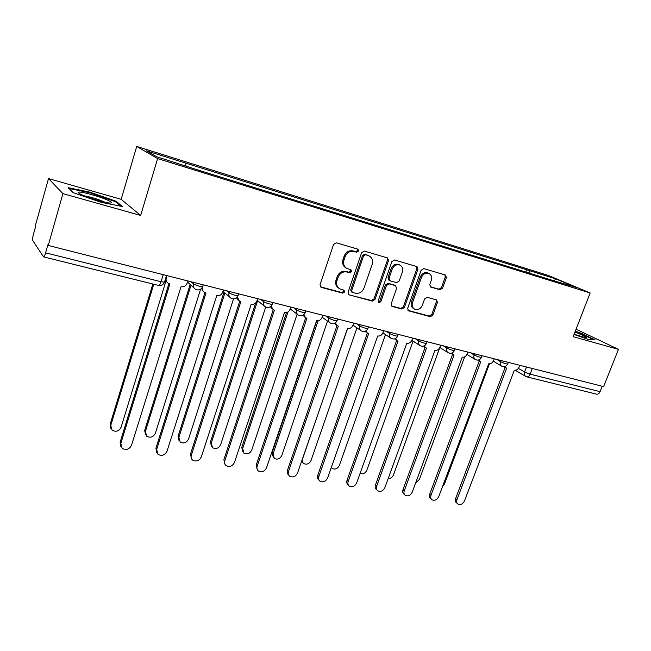 <?xml version="1.0" encoding="UTF-8"?>
<svg xmlns="http://www.w3.org/2000/svg" width="651" height="651" viewBox="0 0 651 651"><rect width="100%" height="100%" fill="white"/><g stroke="black" fill="none" stroke-linecap="round" stroke-linejoin="round"><path stroke-width="0.98" d="M358.611 251.083L357.936 249.187L336.355 242.807L333.556 244.45L320.04 284.633L321.334 287.4L342.719 293.145L344.631 291.998L344.021 290.191L339.855 288.889C336.958 287.075 336.006 284.3 337.006 280.573L338.129 277.269C339.977 273.086 342.914 271.337 346.934 271.996L349.677 272.769L351.597 271.622L350.946 269.766L346.967 268.513C343.964 266.682 342.971 263.85 343.988 260.001L345.12 256.665C346.975 252.466 349.921 250.716 353.949 251.424L356.683 252.222L358.611 251.083M346.332 268.147L345.998 267.952C342.996 266.129 342.003 263.289 343.02 259.456L344.151 256.128C346.006 251.929 348.944 250.187 352.964 250.895L355.698 251.693L357.619 250.554L357.383 249.007M320.382 286.782L341.767 292.543L343.679 291.388L343.549 290.029M339.033 288.377L338.902 288.287C336.014 286.473 335.062 283.706 336.062 279.987L337.177 276.683C339.025 272.517 341.954 270.767 345.974 271.426L348.708 272.199L350.62 271.052L350.441 269.604M440.011 289.76L442.566 288.181L446.374 277.603L445.536 275.048L423.777 268.611L421.173 270.198L407.656 308.305L408.446 310.787L430.319 316.703L432.866 315.117L437.423 302.463L436.634 299.981L427.211 297.32L424.631 298.907L422.369 305.238C420.57 308.965 417.999 310.283 414.654 309.192C412.384 307.785 411.676 305.571 412.539 302.544L421.433 277.497C423.183 273.827 425.705 272.492 428.993 273.485C431.401 274.901 432.158 277.188 431.263 280.345L429.774 284.511L430.596 287.042L440.011 289.76L438.904 289.182L441.459 287.612L445.26 277.049L444.902 274.844M140.665 215.432L121.176 199.328L48.508 178.586L62.903 193.632L140.665 215.432L157.623 158.575L590.164 292.966L573.181 336.681L618.45 349.367L603.623 386.604L48.264 245.451L47.848 244.866L45.603 252.832L161.057 281.737L164.491 282.176L164.63 281.728M62.903 193.632L48.264 245.451M388.525 260.603L387.605 257.951L364.34 251.066L361.606 252.694L348.082 292.209L348.952 294.781L372.331 301.112L375 299.484L388.525 260.603L387.491 260.066L387.068 257.772M394.555 259.985L417.047 266.641L417.918 269.245L404.401 307.427L401.797 309.03L392.008 306.361L391.194 303.862L396.654 288.312L395.515 285.643L389.152 283.86L386.499 285.472L380.811 301.755L378.711 302.796L378.133 301.031L391.878 261.588L394.555 259.985M48.508 178.586L35.073 226.719L35.431 227.223L33.356 234.661C32.591 237.623 32.379 239.576 32.721 240.52L43.544 256.868C44.138 256.763 44.829 255.42 45.603 252.832M121.176 199.328L136.71 146.434L548.394 275.479L590.164 292.966M618.45 349.367L576.086 329.194M602.24 386.255L600.084 391.674C599.237 393.521 598.098 394.36 596.666 394.197L526.814 376.856C528.181 376.994 529.287 376.099 530.134 374.154L600.084 391.674M529.963 273.347L529.483 270.645L555.531 278.791L575.932 287.343L552.308 280.304L199.214 170.399L156.932 156.842L146.54 150.853L185.893 163.165L185.836 165.842M529.483 270.645L185.893 163.165M157.623 158.575L136.71 146.434M116.179 201.305L89.748 192.118L68.127 187.667L73.14 192.623L100.881 202.266L122.266 206.481L116.179 201.305L115.943 202.127M574.044 334.468L587.658 339.195L595.16 339.92L581.636 333.418L575.305 331.221M525.821 272.061L526.781 269.498M554.489 280.662L555.531 278.791M89.578 192.712L89.748 192.118M581.465 333.857L581.636 333.418M349.31 294.919L371.33 300.493L374 298.874L387.491 260.066M365.447 254.793L363.543 255.933L351.67 290.566L352.281 292.364L355.381 293.235C359.328 293.845 362.216 292.104 364.039 288.002L372.152 264.477C373.202 260.603 372.201 257.763 369.158 255.957L364.446 254.264L362.542 255.404L363.543 255.933M352.11 292.258L351.312 291.762L350.702 289.964L362.542 255.404M368.572 255.648L367.294 255.102L368.303 255.631M364.446 254.264L367.294 255.102M391.454 305.913L400.756 308.411L403.36 306.816L416.843 268.7L416.461 266.446M394.913 285.26L388.126 283.283L385.473 284.894L379.802 301.144L380.811 301.755M378.215 302.316L379.802 301.144M402.351 272.085C403.238 268.887 402.44 266.56 399.966 265.095C396.557 264.046 393.969 265.396 392.195 269.14L389.046 278.156L390.201 280.85L396.565 282.648L399.209 281.045L402.351 272.085M399.201 264.705L398.917 264.55C395.515 263.5 392.927 264.851 391.153 268.594L392.195 269.14M389.762 280.654L388.891 280.166L388.02 277.586L391.153 268.594M430.091 286.66L438.904 289.182M428.138 273.054L427.902 272.932C424.615 271.939 422.1 273.274 420.359 276.935L421.433 277.497M414.215 308.932L413.597 308.574C411.334 307.166 410.626 304.961 411.481 301.942L420.359 276.935M407.9 310.332L429.245 316.077L431.784 314.498L436.333 301.869L436.056 299.794M153.782 284.243L110.768 425.42L112.062 430.148C115.919 432.24 118.93 431.271 121.094 427.235L165.948 281.053M110.825 428.366L110.141 424.297L152.855 284.007M166.981 275.625L166.282 277.912C165.728 280.19 166.371 281.981 168.227 283.291L169.903 283.942L120.809 443.477L122.136 448.36C126.131 450.5 129.256 449.467 131.518 445.268L181.035 286.725C183.94 287.148 185.974 285.968 187.138 283.193L187.846 280.931M120.842 446.488L120.126 442.265L168.91 283.641M167.047 282.241L165.321 279.466M191.003 285.228L145.393 431.483L146.687 436.194C150.397 438.139 153.294 437.155 155.386 433.232L200.581 289.256M145.499 434.591L144.693 430.368L190.157 284.454M224.888 293.023L178.887 437.35L180.164 442.029C183.728 443.844 186.528 442.851 188.554 439.043L233.506 298.899M179.033 440.581L178.105 436.235L223.977 292.242M82.311 195.007C89.244 198.173 104.201 202.575 109.36 202.998C112.883 203.242 112.232 202.258 107.407 200.052C98.7 196.089 79.276 190.857 78.356 192.281C77.957 192.72 79.267 193.632 82.311 195.007M104.982 202.249L103.786 201.688C96.999 198.897 90.465 196.936 84.182 195.796M68.949 188.481L89.773 192.753L115.398 201.664L120.671 206.172M574.109 334.288L585.648 337.649C587.454 337.584 585.021 336.185 578.357 333.442L574.947 332.132M578.527 335.802L574.198 334.069M575.142 331.636L581.262 333.76L593.777 339.781M202.697 286.66L202.559 287.091C201.997 289.353 202.624 291.119 204.438 292.389L205.993 292.974L156.671 449.475L157.998 454.333C161.83 456.318 164.833 455.277 167.014 451.208L216.734 295.668C219.542 296.067 221.527 294.903 222.683 292.177L223.391 289.964M156.761 452.657L155.915 448.262L204.927 292.641M203.356 291.461L201.484 288.531M237.346 296.937L239.373 301.161L240.821 301.698L191.321 455.269C190.767 457.238 191.199 458.849 192.623 460.102C196.301 461.941 199.198 460.892 201.305 456.937L251.18 304.294C253.898 304.676 255.827 303.529 256.982 300.86L257.69 298.679M191.443 458.581L190.483 454.056L239.674 301.315M238.364 300.314L236.492 297.824M257.617 300.689L211.29 443.022L212.56 447.676C215.994 449.369 218.687 448.368 220.648 444.666L265.714 307.028M211.477 446.35L210.452 441.907L255.623 303.008M288.011 311.951L242.668 448.515L243.913 453.137C247.217 454.715 249.829 453.706 251.734 450.101L297.125 314.148M242.88 451.916L241.765 447.408L286.481 312.618M318.095 320.748L273.07 453.837L274.283 458.418C277.472 459.899 279.995 458.89 281.85 455.375L327.534 321.081M273.29 457.287L272.102 452.738L316.736 320.707M271.101 306.051L273.094 309.624L274.437 310.112L224.798 460.867C224.229 462.845 224.66 464.44 226.084 465.66C229.616 467.385 232.415 466.319 234.458 462.479L284.446 312.618C287.075 312.985 288.954 311.862 290.102 309.233L290.81 307.101M224.953 464.269L223.887 459.663L273.233 309.697M272.224 308.932L270.303 306.711M303.74 314.702L305.661 317.794L306.914 318.249L257.169 466.279C256.592 468.264 257.015 469.843 258.431 471.031C261.832 472.642 264.526 471.576 266.511 467.841L316.581 320.666C319.128 321.016 320.967 319.91 322.099 317.33L322.815 315.23M257.348 469.753L256.193 465.083L305.653 317.786M304.92 317.24L302.967 315.222M335.306 322.986L337.128 325.687L338.308 326.11L288.491 471.511C287.905 473.497 288.32 475.067 289.719 476.231C292.999 477.728 295.603 476.662 297.54 473.025L347.658 328.446C350.116 328.788 351.914 327.689 353.037 325.15L353.753 323.099M288.686 475.035L288.686 475.027C287.278 473.871 286.871 472.3 287.457 470.323L336.99 325.606M336.502 325.231L334.541 323.409M347.512 328.413L302.528 458.996C301.958 460.916 302.357 462.422 303.716 463.536C306.792 464.928 309.233 463.911 311.04 460.485L356.951 327.892M302.796 462.535L301.625 461.144M365.838 330.936L367.563 333.32L368.661 333.711L318.819 476.581C318.217 478.566 318.616 480.121 320.015 481.252C323.173 482.66 325.687 481.594 327.575 478.046L377.71 335.973C380.094 336.298 381.844 335.216 382.967 332.726L383.683 330.7M319.071 480.226L318.917 480.056C317.525 478.933 317.127 477.378 317.721 475.401L367.302 333.157M367.018 332.946L365.081 331.286M331.294 467.426L332.254 468.492C335.224 469.802 337.584 468.785 339.35 465.441L385.449 334.565M395.385 338.593L397.004 340.701L398.038 341.067L348.179 481.496C347.577 483.473 347.959 485.011 349.343 486.11C352.386 487.436 354.828 486.37 356.667 482.912L406.802 343.256C409.113 343.565 410.822 342.499 411.937 340.05L412.644 338.064M348.497 485.231L348.195 484.93C346.812 483.823 346.43 482.293 347.032 480.316L396.646 340.473M396.54 340.392L394.62 338.878M360.068 473.383C362.916 474.481 365.162 473.44 366.822 470.25L413.051 341.1M423.988 345.974L426.486 348.187L376.636 486.248C376.026 488.226 376.4 489.747 377.767 490.821C380.705 492.066 383.065 491 384.863 487.623L434.966 350.311C437.203 350.604 438.88 349.546 439.986 347.146L440.694 345.193M376.994 490.065L376.571 489.642C375.204 488.567 374.83 487.046 375.44 485.085L425.046 347.553M425.111 347.593L423.223 346.202M388.183 478.485C390.592 478.575 392.358 477.386 393.481 474.921L439.702 347.78M451.696 353.094L454.032 355.088L404.23 490.862C403.604 492.831 403.97 494.337 405.321 495.378C408.153 496.558 410.447 495.492 412.205 492.197L462.251 357.147C464.432 357.423 466.067 356.382 467.166 354.022L467.874 352.101M404.621 494.727L404.076 494.207C402.725 493.165 402.367 491.66 402.985 489.698L452.559 354.429M452.77 354.551L450.915 353.273M415.631 482.887L419.374 479.453L464.611 356.862M478.534 359.979L480.739 361.777L430.986 495.338C430.36 497.291 430.71 498.78 432.036 499.805C434.778 500.912 437.008 499.854 438.725 496.632L488.706 363.771C490.813 364.039 492.416 363.006 493.507 360.687L494.215 358.799M431.41 499.236L430.75 498.642C429.424 497.616 429.074 496.135 429.701 494.182L479.226 361.085M479.567 361.297L477.753 360.101M442.534 486.452L444.535 483.856L489.446 363.86M504.558 366.627L506.624 368.254L456.961 499.675C456.318 501.628 456.66 503.093 457.97 504.094C460.615 505.135 462.788 504.086 464.472 500.936L514.355 370.191C516.406 370.452 517.968 369.434 519.059 367.148L519.758 365.292M457.401 503.597L456.644 502.938C455.334 501.945 454.992 500.473 455.627 498.528L505.086 367.555M505.542 367.823L503.76 366.7M518.375 368.393L524.56 371.981L530.134 374.154L532.315 368.482M526.464 366.993L524.56 371.981C523.909 374.04 524.307 375.529 525.748 376.441L526.309 376.652M496.729 359.433L500.464 361.622C503.483 363.128 505.9 363.925 507.723 364.031L507.796 363.844M500.888 360.491L500.464 361.622C499.813 363.714 500.237 365.235 501.718 366.179C504.346 367.237 506.348 366.521 507.723 364.031L508.341 362.387M470.453 352.761L474.083 354.941C477.11 356.463 479.584 357.269 481.488 357.383L481.569 357.179M474.514 353.786L474.083 354.941C473.44 357.057 473.879 358.595 475.401 359.572C478.062 360.662 480.096 359.93 481.488 357.383L482.106 355.723M443.347 345.868L446.863 348.041C449.898 349.579 452.421 350.409 454.431 350.523L454.512 350.303M447.294 346.869L446.863 348.041C446.228 350.181 446.692 351.752 448.246 352.752C450.948 353.867 453.015 353.127 454.431 350.523L455.049 348.838M415.362 338.756L418.772 340.921C421.807 342.483 424.387 343.321 426.503 343.443L426.584 343.199M419.195 339.732L418.772 340.921C418.137 343.085 418.617 344.68 420.212 345.714C422.963 346.861 425.054 346.104 426.503 343.443L427.113 341.742M386.474 331.416L389.746 333.564C392.797 335.151 395.434 336.006 397.655 336.128L397.745 335.867M390.177 332.352L389.746 333.564C389.119 335.753 389.623 337.373 391.259 338.439C394.05 339.627 396.182 338.862 397.655 336.128L398.266 334.411M356.618 323.824L359.759 325.972C362.81 327.575 365.504 328.446 367.856 328.568L367.953 328.291M360.182 324.735L359.759 325.972C359.14 328.169 359.669 329.821 361.338 330.92C364.186 332.148 366.358 331.367 367.856 328.568L368.458 326.835M325.76 315.979L328.747 318.111C331.807 319.739 334.565 320.626 337.047 320.756L337.145 320.455M329.178 316.85L328.747 318.111C328.137 320.333 328.69 322.009 330.399 323.148C333.304 324.426 335.517 323.628 337.047 320.756L337.641 319.006M293.837 307.866L296.669 309.982C299.72 311.634 302.56 312.529 305.181 312.675L305.286 312.35M297.1 308.696L296.669 309.982C296.067 312.228 296.636 313.928 298.386 315.1C301.356 316.435 303.618 315.621 305.181 312.675L305.775 310.901M260.807 299.476L263.46 301.568C266.511 303.244 269.424 304.155 272.199 304.31L272.313 303.96M263.891 300.257L263.46 301.568C262.866 303.83 263.46 305.563 265.25 306.767C268.285 308.159 270.596 307.337 272.199 304.31L272.785 302.52M226.597 290.777L229.062 292.844C232.106 294.553 235.101 295.481 238.046 295.652L238.168 295.269M229.486 291.518L229.062 292.844C228.485 295.131 229.095 296.889 230.918 298.134C234.035 299.59 236.411 298.768 238.046 295.652L238.632 293.837M191.15 281.769L193.412 283.812C196.447 285.537 199.531 286.497 202.656 286.676L202.786 286.269M193.835 282.453L193.412 283.812C192.842 286.106 193.485 287.897 195.333 289.19C198.531 290.72 200.972 289.882 202.656 286.676L203.234 284.845M163.214 274.673L161.057 281.737C160.252 284.17 159.438 285.398 158.608 285.439C161.358 285.846 163.328 284.764 164.491 282.176L166.534 275.511M158.543 285.423L43.544 256.868M352.964 250.895L353.949 251.424M344.151 256.128L345.12 256.665M343.02 259.456L343.988 260.001M348.708 272.199L349.677 272.769M345.974 271.426L346.934 271.996M337.177 276.683L338.129 277.269M336.062 279.987L337.006 280.573M341.767 292.543L342.719 293.145M320.414 286.798L321.334 287.4M355.698 251.693L356.683 252.222M374 298.874L375 299.484M371.33 300.493L372.331 301.112M350.702 289.964L351.67 290.566M416.843 268.7L417.918 269.245M403.36 306.816L404.401 307.427M400.756 308.411L401.797 309.03M391.544 306.011L392.333 306.491M394.473 285.065L395.515 285.643M388.126 283.283L389.152 283.86M385.473 284.894L386.499 285.472M388.02 277.586L389.046 278.156M430.27 286.839L430.848 287.14M411.481 301.942L412.539 302.544M436.333 301.869L437.423 302.463M431.784 314.498L432.866 315.117M429.245 316.077L430.319 316.703M408.014 310.462L408.763 310.901M445.26 277.049L446.374 277.603M441.459 287.612L442.566 288.181M110.141 424.297L110.768 425.42M120.809 443.477L120.126 442.265M144.693 430.368L145.393 431.483M178.105 436.235L178.887 437.35M156.671 449.475L155.915 448.262M191.321 455.269L190.483 454.056M210.452 441.907L211.29 443.022M241.765 447.408L242.668 448.515M272.102 452.738L273.07 453.837M224.798 460.867L223.887 459.663M257.169 466.279L256.193 465.083M288.491 471.511L287.457 470.323M318.819 476.581L317.721 475.401M348.179 481.496L347.032 480.316M376.636 486.248L375.44 485.085M404.23 490.862L402.985 489.698M430.986 495.338L429.701 494.182M456.961 499.675L455.627 498.528M187.504 282.029L194.063 288.027M222.943 291.363L229.844 297.222M257.153 300.323L264.339 306.043M290.2 308.924L297.613 314.514M322.147 317.2L329.74 322.668M353.029 325.183L360.776 330.529M382.91 332.881L390.779 338.113M411.831 340.318L419.797 345.445M439.84 347.504L447.888 352.525M466.979 354.453L475.092 359.385M493.287 361.183L501.449 366.017M525.503 376.302L515.226 370.273M368.149 255.42L369.158 255.957M394.766 285.179L395.8 285.756M398.917 264.55L399.966 265.095M427.902 272.932L428.993 273.485M79.772 193.746L78.356 192.281"/></g></svg>
